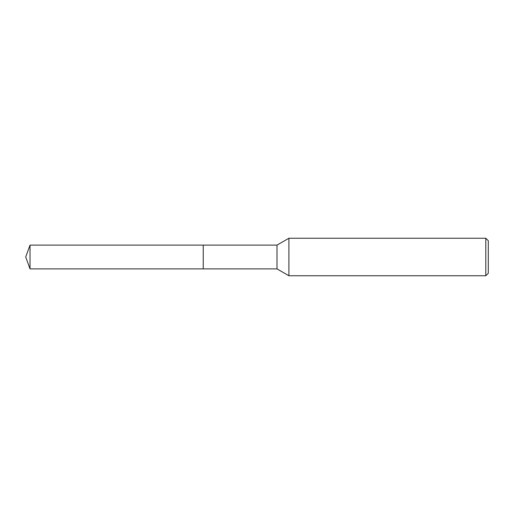 <?xml version="1.0" encoding="UTF-8"?>
<svg xmlns="http://www.w3.org/2000/svg" width="514" height="514" viewBox="0 0 514 514"><rect width="100%" height="100%" fill="white"/><g stroke="black" fill="none" stroke-linecap="round" stroke-linejoin="round"><path stroke-width="0.77" d="M203.242 268.88L203.236 245.12L277.001 245.12L288.913 238.245L485.801 238.245L488.3 240.745L488.3 273.255L485.801 275.755L288.913 275.755L277.001 268.88L203.242 268.88L203.242 245.12M277.001 268.88L277.001 245.12M288.913 275.755L288.913 238.245M485.801 275.755L485.801 238.245M30.024 268.88L30.024 245.12L203.236 245.114L203.236 268.886L30.024 268.88L25.7 257L30.024 245.12"/></g></svg>
